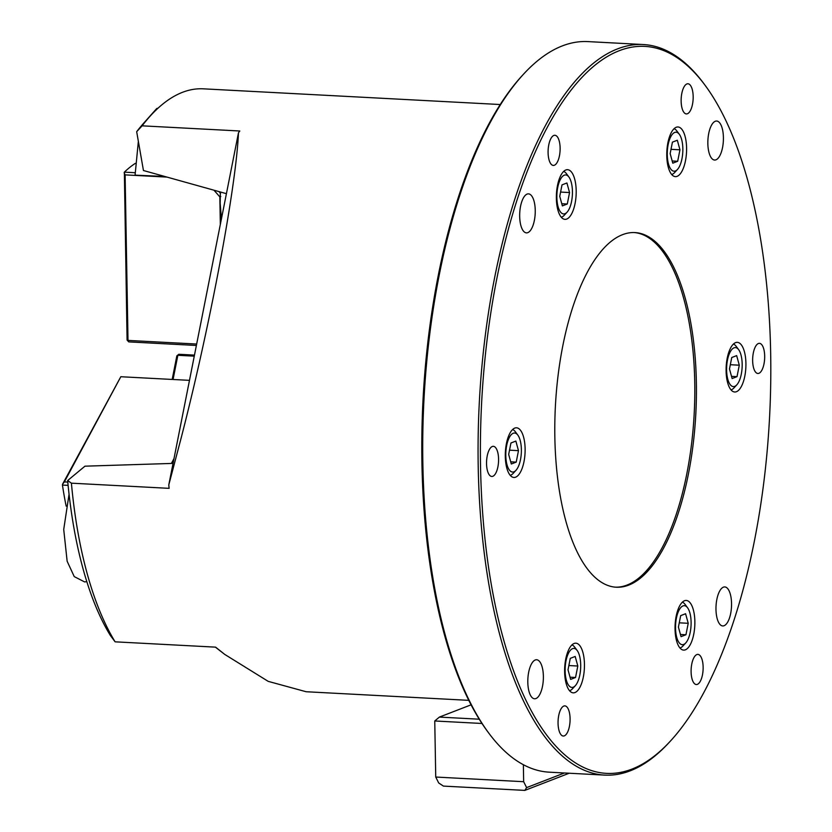<?xml version="1.0" encoding="UTF-8"?>
<svg xmlns="http://www.w3.org/2000/svg" width="832" height="832" viewBox="0 0 832 832"><rect width="100%" height="100%" fill="white"/><g stroke="black" fill="none" stroke-linecap="round" stroke-linejoin="round"><path stroke-width="1.25" d="M71.406 483.174A298.324 118.123 93 0 0 115.107 641.826L110.323 635.409A291.221 115.315 -87 0 1 67.652 480.532L71.406 483.174L169.104 488.342A298.324 118.123 -87 0 1 168.792 484.9L180.97 438.693C209.747 327.662 236.142 187.231 238.472 132.766A298.324 118.123 -87 0 1 239.803 130.998L142.106 125.83A298.324 118.123 93 0 1 150.956 115.253A298.324 118.123 93 0 1 203.351 88.826L500.271 104.53M468.749 700.346L306.124 691.735L268.216 681.366L224.786 654.441L215.602 647.15L115.107 641.826M168.792 484.9L238.472 132.766M224.786 654.441L215.363 647.13M226.418 193.679L143.447 170.518L136.677 131.695A291.221 115.315 -87 0 1 145.309 121.378L150.956 115.253M136.677 131.695L142.106 125.83M173.056 463.393L84.947 466.18L67.652 480.532M693.17 96.522A15.09 5.98 -87 0 1 686.358 113.922A15.09 5.98 -87 0 1 681.138 101.182A15.09 5.98 -87 0 1 687.95 83.772A15.09 5.98 -87 0 1 693.17 96.522M560.123 148.013A15.09 5.98 -87 0 1 553.311 165.422A15.09 5.98 -87 0 1 548.09 152.672A15.09 5.98 -87 0 1 554.902 135.273A15.09 5.98 -87 0 1 560.123 148.013M498.576 459.066A15.09 5.98 -87 0 1 491.764 476.466A15.09 5.98 -87 0 1 486.543 463.726A15.09 5.98 -87 0 1 493.366 446.326A15.09 5.98 -87 0 1 498.576 459.066M570.086 718.63A15.09 5.98 -87 0 1 563.274 736.029A15.09 5.98 -87 0 1 558.054 723.278A15.09 5.98 -87 0 1 564.866 705.879A15.09 5.98 -87 0 1 570.086 718.63M703.134 667.129A15.09 5.98 -87 0 1 696.322 684.528A15.09 5.98 -87 0 1 691.101 671.788A15.09 5.98 -87 0 1 697.913 654.389A15.09 5.98 -87 0 1 703.134 667.129M764.681 356.075A15.09 5.98 -87 0 1 757.869 373.474A15.09 5.98 -87 0 1 752.648 360.734A15.09 5.98 -87 0 1 759.46 343.335A15.09 5.98 -87 0 1 764.681 356.075M556.369 198.359A24.856 9.838 93 0 0 564.97 219.346A24.856 9.838 93 0 0 576.191 190.694A24.856 9.838 93 0 0 567.59 169.697A24.856 9.838 93 0 0 556.369 198.359M505.305 456.466A24.856 9.838 93 0 0 513.895 477.454A24.856 9.838 93 0 0 525.117 448.802A24.856 9.838 93 0 0 516.526 427.804A24.856 9.838 93 0 0 505.305 456.466M564.637 671.84A24.856 9.838 93 0 0 573.227 692.838A24.856 9.838 93 0 0 584.449 664.175A24.856 9.838 93 0 0 575.858 643.188A24.856 9.838 93 0 0 564.637 671.84M675.043 629.117A24.856 9.838 93 0 0 683.634 650.104A24.856 9.838 93 0 0 694.855 621.442A24.856 9.838 93 0 0 686.254 600.454A24.856 9.838 93 0 0 675.043 629.117M726.107 371.01A24.856 9.838 93 0 0 734.698 391.997A24.856 9.838 93 0 0 745.919 363.334A24.856 9.838 93 0 0 737.329 342.347A24.856 9.838 93 0 0 726.107 371.01M666.775 155.626A24.856 9.838 93 0 0 675.366 176.623A24.856 9.838 93 0 0 686.587 147.961A24.856 9.838 93 0 0 677.997 126.974A24.856 9.838 93 0 0 666.775 155.626M543.379 676.25A19.531 7.738 -87 0 1 534.57 698.776A19.531 7.738 -87 0 1 527.81 682.282A19.531 7.738 -87 0 1 536.63 659.755A19.531 7.738 -87 0 1 543.379 676.25M731.546 603.429A19.531 7.738 -87 0 1 722.727 625.945A19.531 7.738 -87 0 1 715.978 609.45A19.531 7.738 -87 0 1 724.786 586.934A19.531 7.738 -87 0 1 731.546 603.429M723.414 137.53A19.531 7.738 -87 0 1 714.594 160.046A19.531 7.738 -87 0 1 707.845 143.551A19.531 7.738 -87 0 1 716.654 121.035A19.531 7.738 -87 0 1 723.414 137.53M535.246 210.35A19.531 7.738 -87 0 1 526.438 232.866A19.531 7.738 -87 0 1 519.678 216.382A19.531 7.738 -87 0 1 528.497 193.856A19.531 7.738 -87 0 1 535.246 210.35M643.302 44.533L587.943 41.6A365.799 144.841 93 0 0 562.318 45.906A365.799 144.841 93 0 0 523.692 74.006A365.799 144.841 93 0 0 423.987 399.235A365.799 144.841 93 0 0 488.821 733.169A365.799 144.841 93 0 0 549.297 772.179L604.666 775.102A365.799 144.841 -87 0 1 478.202 434.294A365.799 144.841 -87 0 1 617.687 48.828A365.799 144.841 -87 0 1 643.302 44.533A365.799 144.841 -87 0 1 703.789 83.533L705.026 85.207A364.021 144.134 93 0 0 619.341 50.669A364.021 144.134 93 0 0 480.532 466.055A364.021 144.134 93 0 0 631.883 769.132A364.021 144.134 93 0 0 670.332 741.166A364.021 144.134 93 0 0 769.548 417.518A364.021 144.134 93 0 0 705.026 85.207M670.332 741.166L668.918 742.695A365.799 144.841 -87 0 1 630.282 770.796A365.799 144.841 -87 0 1 604.666 775.102M634.182 232.544A177.57 70.314 -87 0 1 694.73 398.954A177.57 70.314 -87 0 1 627.047 585.052A177.57 70.314 -87 0 1 615.42 587.174M628.67 585.135A177.57 70.314 -87 0 1 616.231 587.226A177.57 70.314 -87 0 1 554.85 421.782A177.57 70.314 -87 0 1 622.554 234.666A177.57 70.314 -87 0 1 634.993 232.575A177.57 70.314 -87 0 1 696.374 398.018A177.57 70.314 -87 0 1 628.67 585.135M488.821 733.169L487.583 731.505A364.021 144.134 -87 0 1 423.062 399.183A364.021 144.134 -87 0 1 522.278 75.535L523.692 74.006M144.966 121.742L156.718 108.534L158.111 108.098M164.809 176.488L135.075 175.146L138.362 141.367M220.366 191.994L220.168 203.351L221.437 218.858M173.42 461.552L171.694 463.434M86.819 581.672L84.604 581.911L74.246 576.618L67.142 561.236L63.721 529.464L69.056 494.25M572.437 191.422A19.531 7.738 93 0 0 568.911 177.018A19.531 7.738 93 0 0 560.799 178.672A19.531 7.738 93 0 0 556.868 197.454A19.531 7.738 93 0 0 567.05 212.212A19.531 7.738 93 0 0 572.437 191.422M563.69 171.434A23.088 9.142 -87 0 1 566.426 173.68L568.911 177.018M562.38 205.899L567.289 204.006L569.556 192.546L566.914 182.978L562.016 184.87L559.749 196.342L562.38 205.899M567.05 212.212L564.231 215.27A23.088 9.142 -87 0 1 561.267 217.214M560.591 192.067L569.556 192.546M561.777 203.715L567.289 204.006M679.234 166.899A19.531 7.738 93 0 0 679.318 134.285A19.531 7.738 93 0 0 670.873 136.521A19.531 7.738 93 0 0 668.002 161.938A19.531 7.738 93 0 0 677.456 169.478A19.531 7.738 93 0 0 679.234 166.899M674.086 128.7A23.088 9.142 -87 0 1 676.832 130.946L679.318 134.285M670.155 153.608L672.786 163.176L677.685 161.273L679.952 149.812L677.321 140.244L672.422 142.147L670.155 153.608M677.456 169.478L674.627 172.546A23.088 9.142 -87 0 1 671.663 174.481M670.998 149.334L679.952 149.812M672.183 160.982L677.685 161.273M730.787 385.289A19.531 7.738 93 0 0 736.788 384.862A19.531 7.738 93 0 0 742.113 367.494A19.531 7.738 93 0 0 738.65 349.658A19.531 7.738 93 0 0 737.984 348.889A19.531 7.738 93 0 0 727.48 360.058A19.531 7.738 93 0 0 730.787 385.289M733.418 344.084A23.088 9.142 -87 0 1 735.384 345.405A23.088 9.142 -87 0 1 736.164 346.32L738.65 349.658M736.788 384.862L733.97 387.92A23.088 9.142 -87 0 1 730.995 389.865M731.754 357.521L729.487 368.982L732.118 378.55L737.017 376.646L739.294 365.186L736.653 355.618L731.754 357.521M730.33 364.718L739.294 365.186M731.515 376.355L737.017 376.646M675.532 628.202A19.531 7.738 93 0 0 685.714 642.97A19.531 7.738 93 0 0 691.101 622.18A19.531 7.738 93 0 0 687.575 607.766A19.531 7.738 93 0 0 679.463 609.419A19.531 7.738 93 0 0 675.532 628.202M685.714 642.97L682.895 646.027A23.088 9.142 -87 0 1 679.931 647.972M685.589 613.725L680.68 615.628L678.413 627.089L681.054 636.657L685.953 634.754L688.22 623.293L685.589 613.725M682.354 602.191A23.088 9.142 -87 0 1 685.1 604.427L687.575 607.766M679.255 622.825L688.22 623.293M680.451 634.462L685.953 634.754M568.734 652.735A19.531 7.738 93 0 0 565.864 678.153A19.531 7.738 93 0 0 575.318 685.703A19.531 7.738 93 0 0 577.096 683.114A19.531 7.738 93 0 0 577.179 650.499A19.531 7.738 93 0 0 568.734 652.735M575.318 685.703L572.499 688.761A23.088 9.142 -87 0 1 569.525 690.695M577.814 666.026L575.182 656.458L570.284 658.362L568.017 669.822L570.648 679.39L575.546 677.487L577.814 666.026L568.859 665.548M571.948 644.914A23.088 9.142 -87 0 1 574.694 647.161L577.179 650.499M570.045 677.196L575.546 677.487M517.182 434.346A19.531 7.738 93 0 0 506.667 445.515A19.531 7.738 93 0 0 509.985 470.746A19.531 7.738 93 0 0 515.986 470.319A19.531 7.738 93 0 0 521.31 452.951A19.531 7.738 93 0 0 517.847 435.126A19.531 7.738 93 0 0 517.182 434.346M512.616 429.541A23.088 9.142 -87 0 1 514.582 430.862A23.088 9.142 -87 0 1 515.362 431.787L517.847 435.126M516.214 462.114L518.482 450.653L515.85 441.085L510.952 442.978L508.674 454.449L511.316 464.006L516.214 462.114L510.713 461.822M515.986 470.319L513.157 473.377A23.088 9.142 -87 0 1 510.193 475.322M509.527 450.174L518.482 450.653M166.993 177.091L125.112 174.876L128.003 340.413L127.078 340.049L124.363 172.151A229.07 90.698 -87 0 1 135.325 163.374M124.363 172.151L135.054 172.713M220.324 224.453L219.846 196.882L213.98 190.206M196.383 345.467L128.742 341.89L128.003 340.413L196.664 344.042M218.993 191.61L220.563 193.398M220.792 196.518L219.846 196.882M125.112 174.876L124.155 172.765M128.742 341.89L127.078 340.049M189.478 380.359L120.817 376.73L64.366 481.894L67.798 482.082M171.392 463.445L174.002 458.578M68.12 485.368L62.452 485.066L62.514 484.307L120.817 376.73M66.154 506.137A229.07 90.698 -87 0 1 62.452 485.066M64.366 481.894L62.514 484.307M194.272 356.158L177.85 355.295L178.807 354.276L194.48 355.108M172.182 379.444L176.852 355.846L178.807 354.276M176.852 355.846L177.85 355.295L173.066 379.486M471.047 704.839L439.369 717.09L479.232 719.202M569.202 773.23L524.836 790.4L443.425 786.094L438.693 782.964L435.739 777.046L523.661 781.706L523.37 764.722M481.967 723.476L434.751 720.98L435.739 777.046M523.661 781.706L526.614 787.613L564.439 772.98M524.836 790.4L526.614 787.613M439.369 717.09L434.751 720.98"/></g></svg>
